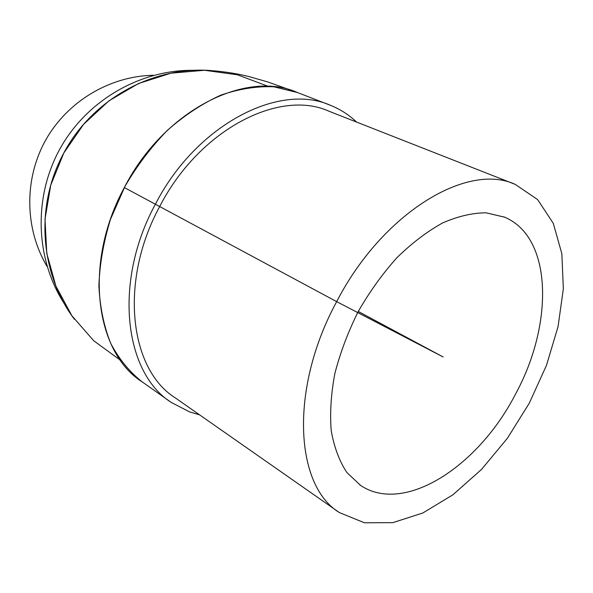 <?xml version="1.0" encoding="UTF-8"?>
<svg xmlns="http://www.w3.org/2000/svg" width="593" height="593" viewBox="0 0 593 593"><rect width="100%" height="100%" fill="white"/><g stroke="black" fill="none" stroke-linecap="round" stroke-linejoin="round"><path stroke-width="0.89" d="M515.324 394.464C478.477 466.283 404.47 514.813 360.677 485.482L346.875 472.532C339.359 461.132 334.141 447.196 331.228 430.711C329.79 413.017 331.013 393.922 334.882 373.427C340.286 352.553 348.076 331.917 358.254 311.503C369.617 291.719 382.492 273.803 396.88 257.747C411.801 243.167 427.034 231.574 442.563 222.968C457.907 216.26 472.406 212.88 486.06 212.82L504.495 217.134C552.735 237.156 553.818 324.312 515.324 394.464M171.318 402.462L142.209 381.892C129.571 371.967 119.082 359.143 110.735 343.429C103.879 326.239 99.928 307.092 98.89 285.989C99.654 264.144 103.538 241.892 110.52 219.24L124.953 186.41C137.124 165.499 151.319 146.753 167.545 130.178C184.564 115.257 202.272 103.597 220.663 95.206C239.023 88.868 256.717 86.059 273.751 86.786L297.308 92.486L330.553 105.354C279.318 82.227 196.261 124.567 155.366 204.244C113.033 282.038 124.241 372.886 171.318 402.462L189.619 411.92L199.596 414.863M356.586 122.069C349.01 114.872 340.33 109.297 330.553 105.354M514.005 183.919L329.011 111.239C279.503 88.631 199.196 129.556 159.702 206.512C118.808 281.645 129.659 369.491 175.365 397.925L338.18 511.722M124.337 187.558L336.668 301.637C289.288 388.904 294.891 485.734 339.441 512.604L364.406 522.767L392.825 522.655L422.891 512.96L452.941 494.777L481.516 469.426L507.341 438.353L529.319 403.114L546.494 365.303L558.065 326.595L563.35 288.769L561.845 253.685L553.262 223.294L537.614 199.582L515.317 184.438C467.781 161.919 382.752 212.427 336.668 301.637L442.993 356.882L358.276 311.458L443.186 356.986L357.69 312.563M143.254 382.641L142.231 381.944C95.125 352.257 83.153 263.166 124.322 187.551C164.039 110.083 246.021 69.396 297.36 92.486L267.198 81.76L248.704 76.512C237.615 73.71 225.34 71.753 211.886 70.641C153.061 65.586 91.426 99.491 63.162 154.224C34.92 206.594 40.102 273.729 74.407 319.279M297.36 92.486L298.553 92.968M64.637 304.224C35.306 259.215 33.06 197.165 60.145 148.487C87.29 99.832 141.23 69.085 194.927 70.337M47.136 266.561C24.706 229.12 23.802 179.464 45.535 140.348C67.357 101.277 110.061 75.919 153.691 75.281M268.258 86.37L237.4 74.785L204.422 70.27L170.91 73.191L138.51 83.524L108.875 100.869L83.539 124.404L63.829 152.972L50.761 185.12L45.001 219.195L46.78 253.456L55.92 286.167L71.879 315.735L93.746 340.782L120.357 360.181M359.818 484.911L360.677 485.482M503.642 216.779L504.495 217.134"/></g></svg>
